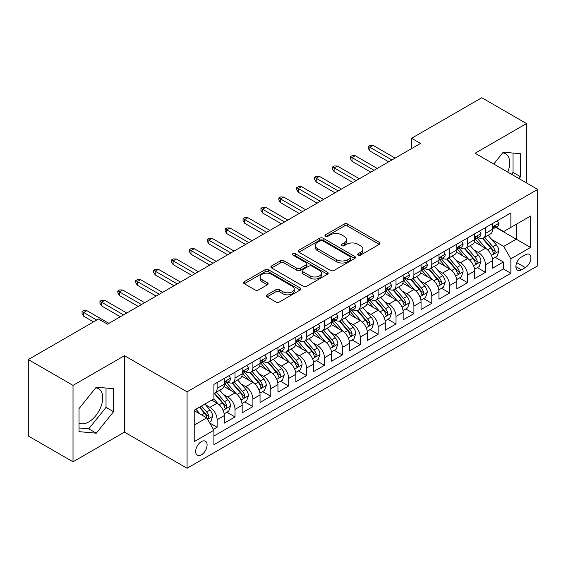 <?xml version="1.0" encoding="UTF-8"?>
<svg xmlns="http://www.w3.org/2000/svg" width="566" height="566" viewBox="0 0 566 566"><rect width="100%" height="100%" fill="white"/><g stroke="black" fill="none" stroke-linecap="round" stroke-linejoin="round"><path stroke-width="0.85" d="M358.144 255.117A1.74 1.005 0 0 0 360.599 255.117L379.255 244.342A2.483 1.436 0 0 0 379.984 243.33A2.483 1.436 0 0 0 379.255 242.319L347.651 224.072A2.483 1.436 0 0 0 344.135 224.072L325.478 234.84A1.74 1.005 0 0 0 324.969 235.548A1.74 1.005 0 0 0 325.478 236.263A1.74 1.005 0 0 0 327.94 236.263L330.353 234.869A7.945 4.585 0 0 1 341.588 234.869L344.227 236.39A7.945 4.585 0 0 1 346.555 239.63A7.945 4.585 0 0 1 344.227 242.878L341.807 244.271A1.74 1.005 0 0 0 341.298 244.979A1.74 1.005 0 0 0 341.807 245.686A1.74 1.005 0 0 0 344.27 245.686L346.682 244.293A7.945 4.585 0 0 1 357.924 244.293L360.556 245.814A7.945 4.585 0 0 1 362.884 249.061A7.945 4.585 0 0 1 360.556 252.302L358.144 253.695A1.74 1.005 0 0 0 357.634 254.41A1.74 1.005 0 0 0 358.144 255.117L358.144 253.695M79.014 422.986A19.732 11.391 120 0 0 88.763 421.939A19.732 11.391 120 0 0 101.661 404.556A19.732 11.391 120 0 0 98.633 388.743A19.732 11.391 120 0 0 95.718 387.844M201.383 454.838A8.094 4.677 120 0 0 206.668 447.706A8.094 4.677 120 0 0 205.43 441.218A8.094 4.677 120 0 0 201.383 441.614A8.094 4.677 120 0 0 196.091 448.753A8.094 4.677 120 0 0 197.329 455.241A8.094 4.677 120 0 0 201.383 454.838M502.7 152.877A19.732 11.391 -60 0 1 505.615 153.768A19.732 11.391 -60 0 1 507.766 172.114M267.053 294.829A2.483 1.436 0 0 0 266.324 295.848A2.483 1.436 0 0 0 267.053 296.86L275.918 301.982A2.483 1.436 0 0 0 279.427 301.982L300.15 290.018A2.483 1.436 0 0 0 300.879 289.007A2.483 1.436 0 0 0 300.15 287.988L268.546 269.741A2.483 1.436 0 0 0 265.03 269.741L244.314 281.705A2.483 1.436 0 0 0 243.585 282.717A2.483 1.436 0 0 0 244.314 283.729L255.025 289.912A2.483 1.436 0 0 0 258.535 289.912L267.4 284.797A2.483 1.436 0 0 0 268.128 283.785A2.483 1.436 0 0 0 267.4 282.767L262.086 279.703A6.643 3.835 0 0 1 260.141 276.986A6.643 3.835 0 0 1 264.244 273.449A6.643 3.835 0 0 1 271.482 274.277L292.289 286.29A6.643 3.835 0 0 1 294.235 289.007A6.643 3.835 0 0 1 290.139 292.544A6.643 3.835 0 0 1 282.901 291.716L279.427 289.714A2.483 1.436 0 0 0 275.918 289.714L267.053 294.829L267.053 296.86M124.456 355.689L73.021 385.382L28.3 359.559L28.3 435.99L73.021 461.806L124.456 432.113L187.07 468.266L187.07 391.835L124.456 355.689L124.456 432.113M526.522 182.945L526.522 123.558L475.086 153.252L537.7 189.398L187.07 391.835M526.522 123.558L481.793 97.734L411.581 138.274L411.581 148.603M28.3 359.559L98.512 319.019L107.462 324.184L420.524 143.439L411.581 138.274M330.53 270.449A2.483 1.436 0 0 0 334.039 270.449L354.762 258.485A2.483 1.436 0 0 0 355.49 257.473A2.483 1.436 0 0 0 354.762 256.462L323.151 238.215A2.483 1.436 0 0 0 319.641 238.215L298.919 250.172A2.483 1.436 0 0 0 298.197 251.191A2.483 1.436 0 0 0 298.919 252.203L330.53 270.449M293.556 255.492A1.74 1.005 0 0 1 295.325 255.74L295.325 253.674L327.452 272.225A2.483 1.436 0 0 1 328.181 273.236A2.483 1.436 0 0 1 327.452 274.255L306.737 286.212A2.483 1.436 0 0 1 303.22 286.212L271.616 267.966L271.616 265.942A2.483 1.436 0 0 0 270.888 266.954A2.483 1.436 0 0 0 271.616 267.966M271.616 265.942L280.481 260.82A2.483 1.436 0 0 1 283.998 260.82L296.817 268.22A2.483 1.436 0 0 0 300.327 268.22L306.206 264.824A2.483 1.436 0 0 0 306.935 263.813A2.483 1.436 0 0 0 306.206 262.794L292.863 255.089A1.74 1.005 0 0 1 292.353 254.382A1.74 1.005 0 0 1 293.429 253.455A1.74 1.005 0 0 1 295.325 253.674M213.41 429.403L217.125 427.259L209.696 422.972M205.472 404.732L209.965 407.329A10.117 5.844 60 0 1 217.125 419.724L224.278 415.593L224.278 423.127L235.01 416.93L226.874 412.232M223.365 394.403L227.857 396.999A10.117 5.844 60 0 1 235.01 409.395L242.17 405.263L242.17 412.805L252.903 406.607L244.76 401.902M241.25 384.081L245.743 386.67A10.117 5.844 60 0 1 252.903 399.065L260.056 394.934L260.056 402.476L270.789 396.278L262.652 391.58M259.143 373.751L263.636 376.34A10.117 5.844 60 0 1 270.789 388.736L277.948 384.604L277.948 392.146L288.681 385.948L280.538 381.251M277.036 363.422L281.521 366.011A10.117 5.844 60 0 1 288.681 378.406L295.834 374.275L295.834 381.817L306.567 375.619L298.431 370.921M294.921 353.092L299.414 355.689A10.117 5.844 60 0 1 306.567 368.077L313.727 363.945L313.727 371.487L324.46 365.289L316.316 360.592M312.814 342.763L317.3 345.359A10.117 5.844 60 0 1 324.46 357.754L331.612 353.623L331.612 361.158L342.345 354.96L334.209 350.262M330.7 332.433L335.192 335.03A10.117 5.844 60 0 1 342.345 347.425L349.505 343.293L349.505 350.835L360.238 344.637L352.094 339.933M348.592 322.111L353.085 324.7A10.117 5.844 60 0 1 360.238 337.095L367.391 332.964L367.391 340.506L378.123 334.308L369.987 329.61M366.478 311.781L370.971 314.371A10.117 5.844 60 0 1 378.123 326.766L385.283 322.634L385.283 330.176L396.016 323.978L387.88 319.281M384.371 301.452L388.863 304.041A10.117 5.844 60 0 1 396.016 316.436L403.169 312.305L403.169 319.847L413.909 313.649L405.765 308.951M402.256 291.122L406.749 293.719A10.117 5.844 60 0 1 413.909 306.107L421.062 301.975L421.062 309.517L431.794 303.319L423.658 298.622M420.149 280.793L424.642 283.389A10.117 5.844 60 0 1 431.794 295.785L438.947 291.653L438.947 299.188L449.687 292.99L441.544 288.292M438.034 270.463L442.527 273.06A10.117 5.844 60 0 1 449.687 285.455L456.84 281.323L456.84 288.865L467.573 282.667L459.436 277.963M455.927 260.141L460.42 262.73A10.117 5.844 60 0 1 467.573 275.126L474.733 270.994L474.733 278.536L485.465 272.338L485.465 264.796A10.117 5.844 -120 0 0 478.305 252.401L473.813 249.811M477.322 267.64L485.465 272.338M224.278 415.593A10.117 5.844 -120 0 0 217.125 403.197L211.755 400.098M242.17 405.263A10.117 5.844 -120 0 0 235.01 392.868L223.945 386.479M260.056 394.934A10.117 5.844 -120 0 0 252.903 382.538L241.838 376.149M277.948 384.604A10.117 5.844 -120 0 0 270.789 372.209L259.73 365.827M295.834 374.275A10.117 5.844 -120 0 0 288.681 361.886L277.616 355.498M313.727 363.945A10.117 5.844 -120 0 0 306.567 351.557L295.509 345.168M331.612 353.623A10.117 5.844 -120 0 0 324.46 341.227L313.394 334.839M349.505 343.293A10.117 5.844 -120 0 0 342.345 330.898L331.287 324.509M367.391 332.964A10.117 5.844 -120 0 0 360.238 320.568L349.172 314.18M385.283 322.634A10.117 5.844 -120 0 0 378.123 310.239L367.065 303.857M403.169 312.305A10.117 5.844 -120 0 0 396.016 299.909L384.951 293.528M421.062 301.975A10.117 5.844 -120 0 0 413.909 289.587L402.843 283.198M438.947 291.653A10.117 5.844 -120 0 0 431.794 279.257L420.729 272.869M456.84 281.323A10.117 5.844 -120 0 0 449.687 268.928L438.622 262.539M474.733 270.994A10.117 5.844 -120 0 0 467.573 258.598L456.507 252.21M525.354 254.778L521.42 257.049A7.846 4.528 120 0 0 516.298 263.961A7.846 4.528 120 0 0 517.501 270.244A7.846 4.528 120 0 0 521.42 269.855L525.354 267.584A7.846 4.528 120 0 0 530.476 260.671A7.846 4.528 120 0 0 529.281 254.389A7.846 4.528 120 0 0 525.354 254.778M187.07 468.266L537.7 265.829L537.7 189.398M194.223 425.094L206.746 417.864L213.906 430.259L213.906 444.713L510.865 273.265L510.865 258.804L503.712 246.415L491.705 239.482M213.906 430.259L194.223 441.614L194.223 410.216L213.906 398.86L213.906 384.399L510.865 212.95L510.865 227.405L530.547 216.049L530.547 247.448L510.865 258.804M227.765 382.071L227.857 382.128A10.117 5.844 60 0 0 232.916 382.63L240.069 378.498A10.117 5.844 -120 0 0 242.17 373.864L242.17 368.077M245.651 371.742L245.743 371.798A10.117 5.844 60 0 0 250.809 372.301L257.962 368.169A10.117 5.844 -120 0 0 260.056 363.535L260.056 357.747M263.544 361.412L263.636 361.469A10.117 5.844 60 0 0 268.694 361.971L275.847 357.839A10.117 5.844 -120 0 0 277.948 353.205L277.948 347.425M281.429 351.09L281.521 351.139A10.117 5.844 60 0 0 286.587 351.642L293.74 347.51A10.117 5.844 -120 0 0 295.834 342.876L295.834 337.095M299.322 340.76L299.414 340.81A10.117 5.844 60 0 0 304.473 341.312L311.633 337.18A10.117 5.844 -120 0 0 313.727 332.553L313.727 326.766M317.208 330.431L317.3 330.487A10.117 5.844 60 0 0 322.365 330.983L329.518 326.851A10.117 5.844 -120 0 0 331.612 322.224L331.612 316.436M335.1 320.101L335.192 320.158A10.117 5.844 60 0 0 340.251 320.66L347.411 316.528A10.117 5.844 -120 0 0 349.505 311.894L349.505 306.107M352.986 309.772L353.085 309.828A10.117 5.844 60 0 0 358.144 310.331L365.296 306.199A10.117 5.844 -120 0 0 367.391 301.565L367.391 295.777M370.879 299.442L370.971 299.499A10.117 5.844 60 0 0 376.029 300.001L383.189 295.869A10.117 5.844 -120 0 0 385.283 291.235L385.283 285.455M388.764 289.12L388.863 289.169A10.117 5.844 60 0 0 393.922 289.672L401.075 285.54A10.117 5.844 -120 0 0 403.169 280.906L403.169 275.126M406.657 278.79L406.749 278.84A10.117 5.844 60 0 0 411.807 279.342L418.967 275.21A10.117 5.844 -120 0 0 421.062 270.583L421.062 264.796M424.542 268.461L424.642 268.517A10.117 5.844 60 0 0 429.7 269.013L436.853 264.881A10.117 5.844 -120 0 0 438.947 260.254L438.947 254.467M442.435 258.131L442.527 258.188A10.117 5.844 60 0 0 447.586 258.69L454.746 254.559A10.117 5.844 -120 0 0 456.84 249.924L456.84 244.137M460.321 247.802L460.42 247.858A10.117 5.844 60 0 0 465.478 248.361L472.631 244.229A10.117 5.844 -120 0 0 474.733 239.595L474.733 233.808M213.906 436.039L503.351 268.928L503.351 262.008L492.618 268.206L492.618 260.664A10.117 5.844 -120 0 0 485.465 248.269L474.4 241.887M478.213 237.472L478.305 237.529A10.117 5.844 -120 0 0 483.364 238.031A10.117 5.844 -120 0 0 485.465 233.397L485.465 227.617M483.364 238.031L490.524 233.9A10.117 5.844 -120 0 0 492.618 229.265L492.618 223.485M217.125 382.538L217.125 388.326A10.117 5.844 60 0 1 215.023 392.953A10.117 5.844 60 0 1 213.906 393.363M215.023 392.953L222.183 388.821A10.117 5.844 -120 0 0 224.278 384.194L224.278 378.406M235.01 372.209L235.01 377.996A10.117 5.844 60 0 1 232.916 382.63M252.903 361.879L252.903 367.667A10.117 5.844 60 0 1 250.809 372.301M270.789 351.557L270.789 357.337A10.117 5.844 60 0 1 268.694 361.971M288.681 341.227L288.681 347.008A10.117 5.844 60 0 1 286.587 351.642M306.567 330.898L306.567 336.678A10.117 5.844 60 0 1 304.473 341.312M324.46 320.568L324.46 326.356A10.117 5.844 60 0 1 322.365 330.983M342.345 310.239L342.345 316.026A10.117 5.844 60 0 1 340.251 320.66M360.238 299.909L360.238 305.697A10.117 5.844 60 0 1 358.144 310.331M378.123 289.587L378.123 295.367A10.117 5.844 60 0 1 376.029 300.001M396.016 279.257L396.016 285.038A10.117 5.844 60 0 1 393.922 289.672M413.909 268.928L413.909 274.708A10.117 5.844 60 0 1 411.807 279.342M431.794 258.598L431.794 264.386A10.117 5.844 60 0 1 429.7 269.013M449.687 248.269L449.687 254.056A10.117 5.844 60 0 1 447.586 258.69M467.573 237.939L467.573 243.727A10.117 5.844 60 0 1 465.478 248.361M467.573 275.126L467.573 282.667M449.687 285.455L449.687 292.99M431.794 295.785L431.794 303.319M413.909 306.107L413.909 313.649M396.016 316.436L396.016 323.978M378.123 326.766L378.123 334.308M360.238 337.095L360.238 344.637M342.345 347.425L342.345 354.96M324.46 357.754L324.46 365.289M306.567 368.077L306.567 375.619M288.681 378.406L288.681 385.948M270.789 388.736L270.789 396.278M252.903 399.065L252.903 406.607M235.01 409.395L235.01 416.93M217.125 419.724L217.125 427.259M206.746 417.864L194.223 410.633M503.712 246.415L516.234 239.185L516.234 224.306L530.547 216.049M495.745 227.355L530.547 247.448M496.106 227.15L503.712 231.536L510.865 227.405M73.021 385.382L73.021 461.806M495.215 257.311L503.351 262.008M503.351 268.928L510.865 273.265M519.022 178.615L520.529 176.741L520.529 153.726L503.266 152.183L493.743 164.02M79.014 431.646L96.277 433.188L113.54 411.708L113.54 388.693L96.277 387.151L79.014 408.624L79.014 431.646M511.508 174.278L513.015 172.404L513.015 153.053M513.015 172.404L520.529 176.741M79.014 427.974L88.763 428.844L106.026 407.371L106.026 388.021M106.026 407.371L113.54 411.708M88.763 428.844L96.277 433.188M358.837 255.365L360.556 254.367A7.945 4.585 0 0 0 362.884 251.127L362.884 249.061M346.555 239.63L346.555 241.696A7.945 4.585 0 0 1 344.227 244.944L342.508 245.934M379.22 244.363L347.651 226.138A2.483 1.436 0 0 0 344.135 226.138L326.172 236.503M354.726 258.506L323.151 240.281A2.483 1.436 0 0 0 319.641 240.281L298.954 252.224M350.368 258.181A1.74 1.005 0 0 0 350.878 257.473A1.74 1.005 0 0 0 350.368 256.766L322.627 240.748A1.74 1.005 0 0 0 320.165 240.748L317.625 242.22A7.945 4.585 0 0 0 315.297 245.46A7.945 4.585 0 0 0 317.625 248.707L336.586 259.653A7.945 4.585 0 0 0 347.821 259.653L350.368 258.181L350.368 260.247A1.74 1.005 0 0 0 350.878 259.539L350.878 257.473M315.297 245.46L315.297 247.526A7.945 4.585 0 0 0 317.625 250.773L317.625 248.707M350.368 260.247L347.821 261.718A7.945 4.585 0 0 1 336.586 261.718L317.625 250.773M271.652 267.987L280.481 262.886L280.481 260.82M306.935 263.813L306.935 265.879A2.483 1.436 0 0 1 306.206 266.89L300.327 270.286A2.483 1.436 0 0 1 296.817 270.286L283.998 262.886A2.483 1.436 0 0 0 280.481 262.886M295.325 255.74L327.424 274.269M310.118 275.897A6.643 3.835 0 0 0 317.356 276.732A6.643 3.835 0 0 0 321.453 273.187A6.643 3.835 0 0 0 319.507 270.477L312.177 266.246A2.483 1.436 0 0 0 308.668 266.246L302.782 269.642A2.483 1.436 0 0 0 302.06 270.654A2.483 1.436 0 0 0 302.782 271.666L310.118 275.897L310.118 277.963A6.643 3.835 0 0 0 317.356 278.797A6.643 3.835 0 0 0 321.453 275.253L321.453 273.187M302.06 270.654L302.06 272.72A2.483 1.436 0 0 0 302.782 273.732L302.782 271.666M310.118 277.963L302.782 273.732M294.235 289.007L294.235 291.065A6.643 3.835 0 0 1 290.139 294.61A6.643 3.835 0 0 1 282.901 293.782L279.427 291.78A2.483 1.436 0 0 0 275.918 291.78L267.081 296.881M260.141 276.986L260.141 279.052A6.643 3.835 0 0 0 262.086 281.769L262.086 279.703M267.371 284.818L262.086 281.769M300.114 290.033L268.546 271.807A2.483 1.436 0 0 0 265.03 271.807L244.342 283.75M492.47 258.895L497.09 256.221L498.879 251.056A6.707 3.87 -120 0 0 496.269 244.767L488.097 235.3M486.456 248.927L477.117 238.109M481.142 245.778L475.716 239.496A16.067 9.275 -120 0 0 475.221 238.937M482.458 238.392L490.722 247.965A6.707 3.87 60 0 1 493.113 252.585L493.602 253.377L494.507 253.25L495.257 251.346A6.707 3.87 -120 0 0 492.873 246.726L484.694 237.26M482.94 238.236L491.826 248.524A3.417 1.974 60 0 1 492.689 249.861L495.257 251.346M497.358 220.747L498.879 223.379A6.707 3.87 60 0 1 497.493 226.343L494.09 228.31A6.707 3.87 -120 0 0 495.257 226.761L495.116 226.167M492.845 228.622L492.873 228.622A6.707 3.87 -120 0 0 494.09 228.31M494.394 226.266L495.257 226.761C494.84 225.756 494.125 226.167 493.113 228.006A6.707 3.87 60 0 1 492.618 228.954M391.898 159.966L369.895 147.259L369.895 150.981L368.289 148.398L368.289 146.332L369.895 147.259L373.114 145.398L395.125 158.105M369.895 150.981L388.679 161.819M368.289 146.332L370.079 145.299L373.114 145.398M474.577 269.218L479.204 266.551L480.987 261.386A6.707 3.87 -120 0 0 478.376 255.096L470.205 245.63M468.57 259.256L459.224 248.439M463.25 256.101L457.83 249.825A16.067 9.275 -120 0 0 457.335 249.266M464.566 248.722L472.836 258.294A6.707 3.87 60 0 1 475.221 262.914L475.709 263.706L476.614 263.579L477.371 261.676A6.707 3.87 -120 0 0 474.98 257.056L466.808 247.59M465.054 248.566L473.933 258.853A3.417 1.974 60 0 1 474.796 260.19L477.371 261.676M456.691 279.547L461.311 276.88L463.101 271.715A6.707 3.87 -120 0 0 460.491 265.419L452.319 255.959M450.678 269.579L441.338 258.768M445.364 266.43L439.938 260.155A16.067 9.275 -120 0 0 439.442 259.596M446.68 259.051L454.944 268.624A6.707 3.87 60 0 1 457.335 273.244L457.823 274.036L458.729 273.909L459.479 271.998A6.707 3.87 -120 0 0 457.087 267.385L448.916 257.919M447.161 258.895L456.047 269.183A3.417 1.974 60 0 1 456.903 270.513L459.479 271.998M438.799 289.877L443.426 287.21L445.209 282.045A6.707 3.87 -120 0 0 442.598 275.748L434.426 266.289M432.792 279.908L423.446 269.098M427.472 276.76L422.052 270.484A16.067 9.275 -120 0 0 421.55 269.925M428.787 269.381L437.058 278.953A6.707 3.87 60 0 1 439.442 283.573L439.931 284.365L440.836 284.238L441.593 282.328A6.707 3.87 -120 0 0 439.202 277.715L431.03 268.249M429.276 269.225L438.155 279.505A3.417 1.974 60 0 1 439.018 280.842L441.593 282.328M420.913 300.206L425.533 297.539L427.323 292.374A6.707 3.87 -120 0 0 424.712 286.078L416.541 276.611M414.899 290.238L405.56 279.42M409.586 287.089L404.159 280.814A16.067 9.275 -120 0 0 403.664 280.255M410.895 279.71L419.165 289.283A6.707 3.87 60 0 1 421.557 293.895L422.045 294.695L422.951 294.568L423.701 292.657A6.707 3.87 -120 0 0 421.309 288.037L413.138 278.578M411.383 279.554L420.269 289.834A3.417 1.974 60 0 1 421.125 291.172L423.701 292.657M479.473 231.077L480.987 233.708A6.707 3.87 60 0 1 479.6 236.673L476.204 238.633A6.707 3.87 -120 0 0 477.371 237.09L477.23 236.496M474.952 238.951L474.98 238.951A6.707 3.87 -120 0 0 476.204 238.633M476.508 236.595L477.371 237.09C476.947 236.079 476.232 236.496 475.221 238.328A6.707 3.87 60 0 1 474.733 239.284M374.013 170.288L352.01 157.589L352.01 161.303L350.396 158.721L350.396 156.662L352.01 157.589L355.229 155.728L377.232 168.435M352.01 161.303L370.794 172.149M350.396 156.662L352.186 155.629L355.229 155.728M461.58 241.399L463.101 244.038A6.707 3.87 60 0 1 461.715 247.002L458.311 248.962A6.707 3.87 -120 0 0 459.479 247.42L459.337 246.826M457.066 249.281L457.087 249.281A6.707 3.87 -120 0 0 458.311 248.962M458.616 246.918L459.479 247.42C459.061 246.408 458.347 246.826 457.335 248.658A6.707 3.87 60 0 1 456.84 249.613M356.12 180.618L334.117 167.918L334.117 171.632L332.511 169.05L332.511 166.984L334.117 167.918L337.336 166.057L359.339 178.764M334.117 171.632L352.901 182.478M332.511 166.984L334.301 165.951L337.336 166.057M443.694 251.729L445.209 254.367A6.707 3.87 60 0 1 443.822 257.332L440.426 259.292A6.707 3.87 -120 0 0 441.593 257.749L441.452 257.155M439.174 259.61L439.202 259.61A6.707 3.87 -120 0 0 440.426 259.292M440.723 257.247L441.593 257.749C441.169 256.738 440.454 257.155 439.442 258.987A6.707 3.87 60 0 1 438.947 259.943M338.235 190.947L316.231 178.248L316.231 181.962L314.618 179.38L314.618 177.314L316.231 178.248L319.45 176.387L341.454 189.086M316.231 181.962L335.015 192.808M314.618 177.314L316.408 176.281L319.45 176.387M425.802 262.058L427.323 264.69A6.707 3.87 60 0 1 425.936 267.661L422.533 269.621A6.707 3.87 -120 0 0 423.701 268.079L423.559 267.485M421.288 269.932L421.309 269.932A6.707 3.87 -120 0 0 422.533 269.621M422.837 267.577L423.701 268.079C423.283 267.067 422.569 267.477 421.557 269.317A6.707 3.87 60 0 1 421.062 270.272M320.342 201.277L298.339 188.57L298.339 192.291L296.733 189.709L296.733 187.643L298.339 188.57L301.558 186.716L323.561 199.416M298.339 192.291L317.123 203.137M296.733 187.643L298.523 186.61L301.558 186.716M403.02 310.536L407.647 307.869L409.43 302.704A6.707 3.87 -120 0 0 406.82 296.407L398.648 286.941M397.014 300.567L387.668 289.75M391.693 297.419L386.274 291.143A16.067 9.275 -120 0 0 385.771 290.577M393.009 290.033L401.273 299.605A6.707 3.87 60 0 1 403.664 304.225L404.152 305.024L405.058 304.89L405.815 302.987A6.707 3.87 -120 0 0 403.424 298.367L395.252 288.908M393.497 289.877L402.376 300.164A3.417 1.974 60 0 1 403.24 301.501L405.815 302.987M407.909 272.387L409.43 275.019A6.707 3.87 60 0 1 408.044 277.984L404.648 279.951A6.707 3.87 -120 0 0 405.815 278.408L405.673 277.807M403.395 280.262L403.424 280.262A6.707 3.87 -120 0 0 404.648 279.951M404.945 277.906L405.815 278.408C405.39 277.397 404.676 277.807 403.664 279.646A6.707 3.87 60 0 1 403.169 280.602M302.456 211.606L280.453 198.899L280.453 202.621L278.84 200.039L278.84 197.973L280.453 198.899L283.672 197.039L305.675 209.745M280.453 202.621L299.237 213.467M278.84 197.973L280.63 196.94L283.672 197.039M385.135 320.865L389.755 318.191L391.545 313.026A6.707 3.87 -120 0 0 388.934 306.737L380.755 297.27M379.121 310.897L369.782 300.079M373.808 307.748L368.381 301.466A16.067 9.275 -120 0 0 367.886 300.907M375.117 300.362L383.387 309.935A6.707 3.87 60 0 1 385.779 314.555L386.267 315.347L387.172 315.22L387.922 313.316A6.707 3.87 -120 0 0 385.531 308.696L377.359 299.23M375.605 300.206L384.491 310.493A3.417 1.974 60 0 1 385.347 311.831L387.922 313.316M390.024 282.717L391.545 285.349A6.707 3.87 60 0 1 390.158 288.313L386.755 290.28A6.707 3.87 -120 0 0 387.922 288.731L387.781 288.136M385.51 290.591L385.531 290.591A6.707 3.87 -120 0 0 386.755 290.28M387.059 288.236L387.922 288.731C387.505 287.726 386.783 288.136 385.779 289.976A6.707 3.87 60 0 1 385.283 290.924M284.564 221.936L262.56 209.229L262.56 212.95L260.954 210.368L260.954 208.302L262.56 209.229L265.779 207.368L287.783 220.075M262.56 212.95L281.344 223.789M260.954 208.302L262.737 207.269L265.779 207.368M367.242 331.188L371.862 328.521L373.652 323.356A6.707 3.87 -120 0 0 371.041 317.066L362.87 307.6M361.228 321.226L351.889 310.409M355.915 318.071L350.495 311.795A16.067 9.275 -120 0 0 349.993 311.236M357.231 310.692L365.495 320.264A6.707 3.87 60 0 1 367.886 324.884L368.374 325.676L369.28 325.549L370.037 323.646A6.707 3.87 -120 0 0 367.645 319.026L359.474 309.56M357.719 310.536L366.598 320.823A3.417 1.974 60 0 1 367.461 322.16L370.037 323.646M372.131 293.046L373.652 295.678A6.707 3.87 60 0 1 372.265 298.643L368.869 300.603A6.707 3.87 -120 0 0 370.037 299.06L369.895 298.466M367.617 300.921L367.645 300.921A6.707 3.87 -120 0 0 368.869 300.603M369.166 298.565L370.037 299.06C369.612 298.049 368.898 298.466 367.886 300.298A6.707 3.87 60 0 1 367.391 301.254M266.678 232.258L244.675 219.558L244.675 223.273L243.062 220.698L243.062 218.632L244.675 219.558L247.894 217.698L269.897 230.404M244.675 223.273L263.459 234.119M243.062 218.632L244.852 217.599L247.894 217.698M349.356 341.517L353.976 338.85L355.766 333.685A6.707 3.87 -120 0 0 353.156 327.389L344.977 317.929M343.343 331.549L334.004 320.738M338.029 328.4L332.603 322.125A16.067 9.275 -120 0 0 332.108 321.566M339.338 321.021L347.609 330.594A6.707 3.87 60 0 1 350 335.214L350.488 336.006L351.394 335.879L352.144 333.975A6.707 3.87 -120 0 0 349.753 329.355L341.581 319.889M339.826 320.865L348.713 331.152A3.417 1.974 60 0 1 349.569 332.483L352.144 333.975M354.245 303.369L355.766 306.008A6.707 3.87 60 0 1 354.38 308.972L350.977 310.932A6.707 3.87 -120 0 0 352.144 309.39L352.002 308.795M349.724 311.25L349.753 311.25A6.707 3.87 -120 0 0 350.977 310.932M351.281 308.887L352.144 309.39C351.727 308.378 351.005 308.795 350 310.628A6.707 3.87 60 0 1 349.505 311.583M248.785 242.588L226.782 229.888L226.782 233.602L225.176 231.02L225.176 228.954L226.782 229.888L230.001 228.027L252.004 240.734M226.782 233.602L245.566 244.448M225.176 228.954L226.959 227.921L230.001 228.027M331.464 351.847L336.084 349.18L337.874 344.015A6.707 3.87 -120 0 0 335.263 337.718L327.091 328.259M325.45 341.878L316.111 331.068M320.137 338.73L314.717 332.454A16.067 9.275 -120 0 0 314.215 331.895M321.453 331.351L329.716 340.923A6.707 3.87 60 0 1 332.108 345.543L332.596 346.335L333.501 346.208L334.258 344.298A6.707 3.87 -120 0 0 331.867 339.685L323.688 330.219M321.941 331.195L330.82 341.475A3.417 1.974 60 0 1 331.683 342.812L334.258 344.298M336.353 313.698L337.874 316.337A6.707 3.87 60 0 1 336.487 319.302L333.091 321.262A6.707 3.87 -120 0 0 334.258 319.719L334.117 319.125M331.839 321.58L331.867 321.58A6.707 3.87 -120 0 0 333.091 321.262M333.388 319.217L334.258 319.719C333.834 318.708 333.119 319.125 332.108 320.957A6.707 3.87 60 0 1 331.612 321.913M230.9 252.917L208.896 240.217L208.896 243.932L207.283 241.349L207.283 239.284L208.896 240.217L212.116 238.357L234.119 251.056M208.896 243.932L227.674 254.778M207.283 239.284L209.073 238.251L212.116 238.357M313.571 362.176L318.198 359.509L319.988 354.344A6.707 3.87 -120 0 0 317.377 348.048L309.199 338.581M307.564 352.208L298.218 341.39M302.244 349.059L296.825 342.784A16.067 9.275 -120 0 0 296.329 342.225M303.56 341.68L311.831 351.253A6.707 3.87 60 0 1 314.222 355.865L314.71 356.665L315.616 356.538L316.366 354.627A6.707 3.87 -120 0 0 313.974 350.007L305.803 340.548M304.048 341.524L312.934 351.804A3.417 1.974 60 0 1 313.79 353.142L316.366 354.627M318.467 324.028L319.988 326.66A6.707 3.87 60 0 1 318.594 329.631L315.198 331.591A6.707 3.87 -120 0 0 316.366 330.049L316.224 329.454M313.946 331.902L313.974 331.902A6.707 3.87 -120 0 0 315.198 331.591M315.503 329.546L316.366 330.049C315.941 329.037 315.227 329.447 314.222 331.287A6.707 3.87 60 0 1 313.727 332.242M213.007 263.247L191.004 250.54L191.004 254.261L189.391 251.679L189.391 249.613L191.004 250.54L194.223 248.686L216.226 261.386M191.004 254.261L209.788 265.107M189.391 249.613L191.181 248.58L194.223 248.686M295.685 372.506L300.305 369.839L302.095 364.674A6.707 3.87 -120 0 0 299.485 358.377L291.313 348.911M289.672 362.537L280.333 351.719M284.358 359.389L278.939 353.113A16.067 9.275 -120 0 0 278.437 352.554M285.674 352.01L293.938 361.575A6.707 3.87 60 0 1 296.329 366.195L296.817 366.994L297.723 366.867L298.48 364.957A6.707 3.87 -120 0 0 296.089 360.337L287.91 350.878M286.155 351.847L295.042 362.134A3.417 1.974 60 0 1 295.905 363.471L298.48 364.957M300.574 334.357L302.095 336.989A6.707 3.87 60 0 1 300.709 339.954L297.313 341.921A6.707 3.87 -120 0 0 298.48 340.378L298.339 339.777M296.06 342.232L296.089 342.232A6.707 3.87 -120 0 0 297.313 341.921M297.61 339.876L298.48 340.378C298.056 339.367 297.341 339.777 296.329 341.616A6.707 3.87 60 0 1 295.834 342.572M195.121 273.576L173.111 260.869L173.111 264.591L171.505 262.008L171.505 259.943L173.111 260.869L176.337 259.009L198.341 271.715M173.111 264.591L191.895 275.437M171.505 259.943L173.295 258.91L176.337 259.009M277.793 382.835L282.42 380.161L284.21 374.996A6.707 3.87 -120 0 0 281.599 368.707L273.42 359.24M271.786 372.867L262.44 362.049M266.466 369.718L261.046 363.436A16.067 9.275 -120 0 0 260.551 362.877M267.782 362.332L276.052 371.904A6.707 3.87 60 0 1 278.444 376.524L278.932 377.317L279.837 377.189L280.587 375.286A6.707 3.87 -120 0 0 278.196 370.666L270.024 361.2M268.27 362.176L277.156 372.463A3.417 1.974 60 0 1 278.012 373.801L280.587 375.286M282.689 344.687L284.21 347.319A6.707 3.87 60 0 1 282.816 350.283L279.42 352.25A6.707 3.87 -120 0 0 280.587 350.701L280.446 350.106M278.168 352.561L278.196 352.561A6.707 3.87 -120 0 0 279.42 352.25M279.724 350.205L280.587 350.701C280.163 349.696 279.448 350.106 278.444 351.946A6.707 3.87 60 0 1 277.948 352.894M177.229 283.906L155.226 271.199L155.226 274.92L153.612 272.338L153.612 270.272L155.226 271.199L158.445 269.338L180.448 282.045M155.226 274.92L174.01 285.759M153.612 270.272L155.402 269.239L158.445 269.338M259.907 393.165L264.527 390.49L266.317 385.326A6.707 3.87 -120 0 0 263.706 379.036L255.535 369.57M253.893 383.196L244.554 372.378M248.58 380.041L243.161 373.765A16.067 9.275 -120 0 0 242.658 373.206M249.896 372.661L258.16 382.234A6.707 3.87 60 0 1 260.551 386.854L261.039 387.646L261.945 387.519L262.695 385.616A6.707 3.87 -120 0 0 260.31 380.996L252.132 371.529M250.377 372.506L259.263 382.793A3.417 1.974 60 0 1 260.127 384.13L262.695 385.616M242.015 403.487L246.642 400.82L248.424 395.655A6.707 3.87 -120 0 0 245.814 389.358L237.642 379.899M236.008 393.519L226.662 382.708M230.687 390.37L225.268 384.095A16.067 9.275 -120 0 0 224.773 383.536M232.003 382.991L240.274 392.563A6.707 3.87 60 0 1 242.665 397.183L243.147 397.976L244.052 397.848L244.809 395.945A6.707 3.87 -120 0 0 242.418 391.325L234.246 381.859M232.492 382.835L241.371 393.122A3.417 1.974 60 0 1 242.234 394.452L244.809 395.945M224.129 413.817L228.749 411.149L230.539 405.985A6.707 3.87 -120 0 0 227.928 399.688L219.757 390.229M218.115 403.848L213.835 398.896M212.802 400.7L212.101 399.893M214.118 393.32L222.381 402.893A6.707 3.87 60 0 1 224.773 407.513L225.261 408.305L226.167 408.178L226.916 406.268A6.707 3.87 -120 0 0 224.532 401.655L216.354 392.188M214.599 393.165L223.485 403.445A3.417 1.974 60 0 1 224.348 404.782L226.916 406.268M209.342 422.356L210.863 421.479L212.646 416.314A6.707 3.87 -120 0 0 210.036 410.017L204.892 404.06M200.088 414.022L195.949 409.225M194.909 411.029L194.223 410.237M199.345 407.258L204.496 413.222A6.707 3.87 60 0 1 206.88 417.835L207.368 418.635L208.274 418.507L209.031 416.597A6.707 3.87 -120 0 0 206.64 411.977L201.496 406.02M199.763 407.025L205.592 413.774A3.417 1.974 60 0 1 206.456 415.111L209.031 416.597M264.796 355.016L266.317 357.648A6.707 3.87 60 0 1 264.93 360.613L261.527 362.58A6.707 3.87 -120 0 0 262.695 361.03L262.56 360.436M260.282 362.891L260.31 362.891A6.707 3.87 -120 0 0 261.527 362.58M261.832 360.535L262.695 361.03C262.277 360.018 261.563 360.436 260.551 362.268A6.707 3.87 60 0 1 260.056 363.223M159.336 294.235L137.333 281.528L137.333 285.243L135.727 282.667L135.727 280.602L137.333 281.528L140.559 279.668L162.562 292.374M137.333 285.243L156.117 296.089M135.727 280.602L137.517 279.569L140.559 279.668M246.91 365.339L248.424 367.978A6.707 3.87 60 0 1 247.038 370.942L243.642 372.902A6.707 3.87 -120 0 0 244.809 371.36L244.668 370.765M242.39 373.22L242.418 373.22A6.707 3.87 -120 0 0 243.642 372.902M243.946 370.857L244.809 371.36C244.385 370.348 243.67 370.765 242.665 372.598A6.707 3.87 60 0 1 242.17 373.553M141.45 304.558L119.447 291.858L119.447 295.572L117.834 292.99L117.834 290.924L119.447 291.858L122.666 289.997L144.67 302.704M119.447 295.572L138.231 306.418M117.834 290.924L119.624 289.891L122.666 289.997M229.018 375.668L230.539 378.307A6.707 3.87 60 0 1 229.152 381.272L225.749 383.232A6.707 3.87 -120 0 0 226.916 381.689L226.775 381.095M224.504 383.55L224.532 383.55A6.707 3.87 -120 0 0 225.749 383.232M226.053 381.187L226.916 381.689C226.499 380.677 225.784 381.095 224.773 382.927A6.707 3.87 60 0 1 224.278 383.882M123.558 314.887L101.555 302.187L101.555 305.902L99.949 303.319L99.949 301.254L101.555 302.187L104.774 300.327L126.784 313.026M101.555 305.902L120.339 316.748M99.949 301.254L101.739 300.221L104.774 300.327M96.729 320.052L83.669 312.51L83.669 316.231L82.056 313.649L82.056 311.583L83.669 312.51L86.888 310.656L108.891 323.356M83.669 316.231L93.503 321.913M82.056 311.583L83.846 310.55L86.888 310.656M209.965 407.329L217.125 403.197M227.857 396.999L235.01 392.868M245.743 386.67L252.903 382.538M263.636 376.34L270.789 372.209M281.521 366.011L288.681 361.886M299.414 355.689L306.567 351.557M317.3 345.359L324.46 341.227M335.192 335.03L342.345 330.898M353.085 324.7L360.238 320.568M370.971 314.371L378.123 310.239M388.863 304.041L396.016 299.909M406.749 293.719L413.909 289.587M424.642 283.389L431.794 279.257M442.527 273.06L449.687 268.928M460.42 262.73L467.573 258.598M478.305 252.401L485.465 248.269M485.465 233.397L492.618 229.265M217.125 388.326L224.278 384.194M235.01 377.996L242.17 373.864M252.903 367.667L260.056 363.535M270.789 357.337L277.948 353.205M288.681 347.008L295.834 342.876M306.567 336.678L313.727 332.553M324.46 326.356L331.612 322.224M342.345 316.026L349.505 311.894M360.238 305.697L367.391 301.565M378.123 295.367L385.283 291.235M396.016 285.038L403.169 280.906M413.909 274.708L421.062 270.583M431.794 264.386L438.947 260.254M449.687 254.056L456.84 249.924M467.573 243.727L474.733 239.595M485.465 264.796L492.618 260.664M516.779 262.631L525.354 267.584M515.874 266.657L521.42 269.855M360.556 254.367L360.556 252.302M341.807 245.686L341.807 244.271M344.227 244.944L344.227 242.878M325.478 236.263L325.478 234.84M344.135 226.138L344.135 224.072M347.651 226.138L347.651 224.072M379.255 244.342L379.255 242.319M298.919 252.203L298.919 250.172M319.641 240.281L319.641 238.215M323.151 240.281L323.151 238.215M354.762 258.485L354.762 256.462M336.586 261.718L336.586 259.653M347.821 261.718L347.821 259.653M283.998 262.886L283.998 260.82M296.817 270.286L296.817 268.22M300.327 270.286L300.327 268.22M306.206 266.89L306.206 264.824M327.452 274.255L327.452 272.225M275.918 291.78L275.918 289.714M279.427 291.78L279.427 289.714M282.901 293.782L282.901 291.716M267.4 284.797L267.4 282.767M244.314 283.729L244.314 281.705M265.03 271.807L265.03 269.741M268.546 271.807L268.546 269.741M300.15 290.018L300.15 287.988M491.444 255.457L498.837 251.191M492.873 246.726L496.269 244.767M487.524 249.811L490.722 247.965M498.837 223.301L492.618 226.888M473.558 265.787L480.944 261.52M474.98 257.056L478.376 255.096M469.638 260.141L472.836 258.294M455.665 276.109L463.059 271.843M457.087 267.385L460.491 265.419M451.746 270.47L454.944 268.624M437.78 286.438L445.166 282.172M439.202 277.715L442.598 275.748M433.86 280.8L437.058 278.953M419.887 296.768L427.28 292.502M421.309 288.037L424.712 286.078M415.968 291.129L419.165 289.283M480.944 233.631L474.733 237.218M463.059 243.96L456.84 247.547M445.166 254.29L438.947 257.877M427.28 264.612L421.062 268.206M402.002 307.097L409.388 302.831M403.424 298.367L406.82 296.407M398.075 301.452L401.273 299.605M409.388 274.942L403.169 278.536M384.109 317.427L391.502 313.161M385.531 308.696L388.934 306.737M380.189 311.781L383.387 309.935M391.502 285.271L385.283 288.858M366.223 327.756L373.61 323.49M367.645 319.026L371.041 317.066M362.297 322.111L365.495 320.264M373.61 295.601L367.391 299.188M348.331 338.079L355.717 333.813M349.753 329.355L353.156 327.389M344.411 332.44L347.609 330.594M355.717 305.93L349.505 309.517M330.445 348.408L337.831 344.142M331.867 339.685L335.263 337.718M326.518 342.77L329.716 340.923M337.831 316.26L331.612 319.847M312.552 358.738L319.939 354.472M313.974 350.007L317.377 348.048M308.633 353.099L311.831 351.253M319.939 326.582L313.727 330.176M294.66 369.067L302.053 364.801M296.089 360.337L299.485 358.377M290.74 363.422L293.938 361.575M302.053 336.911L295.834 340.506M276.774 379.397L284.16 375.131M278.196 370.666L281.599 368.707M272.854 373.751L276.052 371.904M284.16 347.241L277.948 350.828M258.881 389.726L266.275 385.46M260.31 380.996L263.706 379.036M254.962 384.081L258.16 382.234M240.996 400.049L248.382 395.783M242.418 391.325L245.814 389.358M237.076 394.41L240.274 392.563M223.103 410.378L230.496 406.112M224.532 401.655L227.928 399.688M219.184 404.74L222.381 402.893M207.595 419.335L212.604 416.442M206.64 411.977L210.036 410.017M201.602 414.892L204.496 413.222M266.275 357.57L260.056 361.158M248.382 367.9L242.17 371.487M230.496 378.23L224.278 381.817"/></g></svg>
